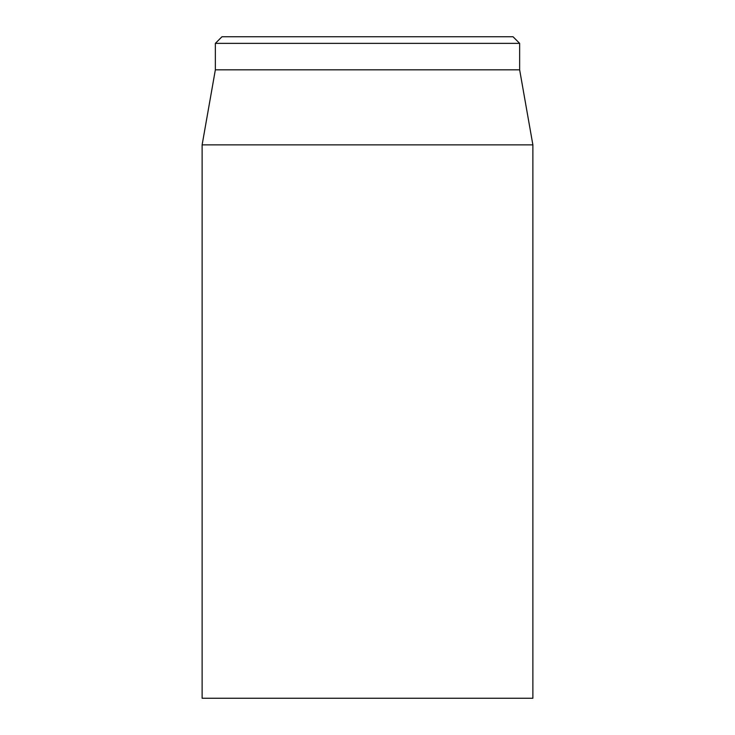 <?xml version="1.0" encoding="UTF-8"?>
<svg xmlns="http://www.w3.org/2000/svg" width="735" height="735" viewBox="0 0 735 735"><rect width="100%" height="100%" fill="white"/><g stroke="black" fill="none" stroke-linecap="round" stroke-linejoin="round"><path stroke-width="1.1" d="M513.03 36.75L221.97 36.75L215.355 43.365L519.645 43.365L513.03 36.75M202.125 144.859L202.125 698.25L532.875 698.25L532.875 144.859L202.125 144.859L215.355 69.825L519.645 69.825L519.645 43.365M215.355 69.825L215.355 43.365M519.645 69.825L532.875 144.859"/></g></svg>
